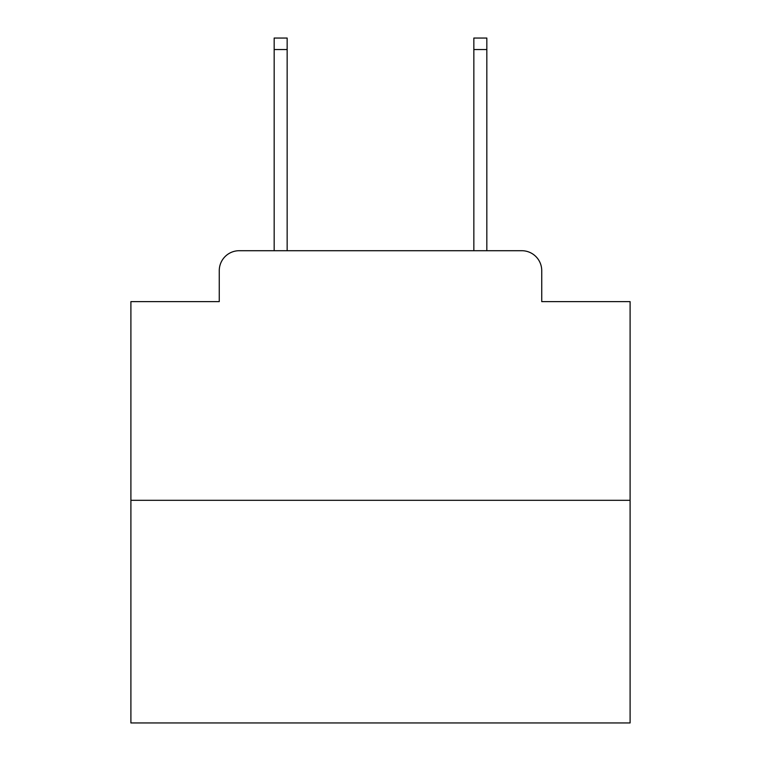 <?xml version="1.0" encoding="UTF-8"?>
<svg xmlns="http://www.w3.org/2000/svg" width="761" height="761" viewBox="0 0 761 761"><rect width="100%" height="100%" fill="white"/><g stroke="black" fill="none" stroke-linecap="round" stroke-linejoin="round"><path stroke-width="1.14" d="M219.263 270.678L219.263 301.622L219.263 270.678A19.967 19.967 0 0 1 239.23 250.711L274.169 250.711L274.169 38.05L287.154 38.05L287.154 250.711L302.621 250.711M630.098 500.31L130.902 500.31L130.902 722.95L630.098 722.95L630.098 301.622L541.737 301.622L541.737 270.678A19.967 19.967 0 0 0 521.77 250.711L239.23 250.711M130.902 500.31L130.902 301.622L219.263 301.622M458.379 250.711L473.846 250.711L473.846 38.05L486.831 38.05L486.831 250.711L521.77 250.711M541.737 301.622L541.737 270.678M274.169 49.532L287.154 49.532M486.831 49.532L473.846 49.532"/></g></svg>
